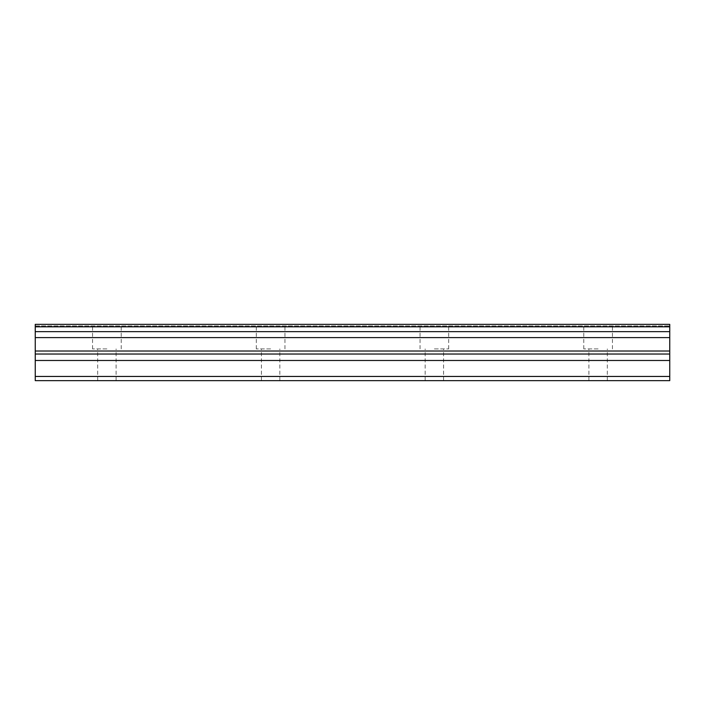 <?xml version="1.0" encoding="UTF-8"?>
<svg xmlns="http://www.w3.org/2000/svg" width="705" height="705" viewBox="0 0 705 705"><rect width="100%" height="100%" fill="white"/><g stroke="black" fill="none" stroke-linecap="round" stroke-linejoin="round"><path stroke-width="0.53" stroke-dasharray="3.52 2.64" d="M106.887 348.922L92.558 348.922L106.887 348.922M106.887 380.647L97.678 380.647L106.887 380.647M598.113 348.922L583.784 348.922L598.113 348.922M598.113 380.647L588.904 380.647L598.113 380.647M434.368 348.922L448.697 348.922L434.368 348.922M434.368 380.647L443.577 380.647L434.368 380.647M270.632 348.922L256.303 348.922L270.632 348.922M270.632 380.647L261.423 380.647L270.632 380.647M106.887 324.353L92.558 324.353L106.887 324.353M598.113 324.353L583.784 324.353L598.113 324.353M434.368 324.353L448.697 324.353L434.368 324.353M270.632 324.353L256.303 324.353L270.632 324.353M35.25 376.444L669.75 376.444L669.75 380.647L35.25 380.647L35.25 324.353L35.25 325.895L35.25 324.353L35.25 325.895L35.25 324.353L669.75 324.353L669.75 325.895L669.75 324.353L669.75 325.895L669.75 324.353L35.25 324.353L669.75 324.353L669.75 326.812L35.25 326.812M669.75 376.444L669.75 326.812M35.25 324.353L669.75 324.353L35.25 324.353M35.25 331.65L669.75 331.65M35.25 337.616L669.75 337.616M35.25 351.019L669.75 351.019M35.25 360.484L669.75 360.484M669.75 354.033L35.25 354.033M97.678 380.647L97.678 348.922M588.904 380.647L588.904 348.922M425.159 380.647L425.159 348.922M261.423 380.647L261.423 348.922M92.558 348.922L92.558 324.353M583.784 348.922L583.784 324.353M420.048 348.922L420.048 324.353M256.303 348.922L256.303 324.353M116.096 380.647L116.096 348.922M607.322 380.647L607.322 348.922M443.577 380.647L443.577 348.922M279.841 380.647L279.841 348.922M35.25 325.895L669.75 325.895L35.25 325.895M121.216 348.922L121.216 324.353M612.442 348.922L612.442 324.353M448.697 348.922L448.697 324.353M284.952 348.922L284.952 324.353"/><path stroke-width="1.06" d="M35.25 326.812L669.75 326.812L669.75 324.353L35.25 324.353L35.25 331.65L669.75 331.65L669.75 351.019L35.25 351.019L35.25 380.647L669.75 380.647L669.75 351.019M35.25 331.65L35.25 351.019M669.75 326.812L669.75 331.65M35.25 376.444L669.75 376.444M35.25 360.484L669.75 360.484M35.25 337.616L669.75 337.616M35.25 354.033L669.75 354.033"/></g></svg>
